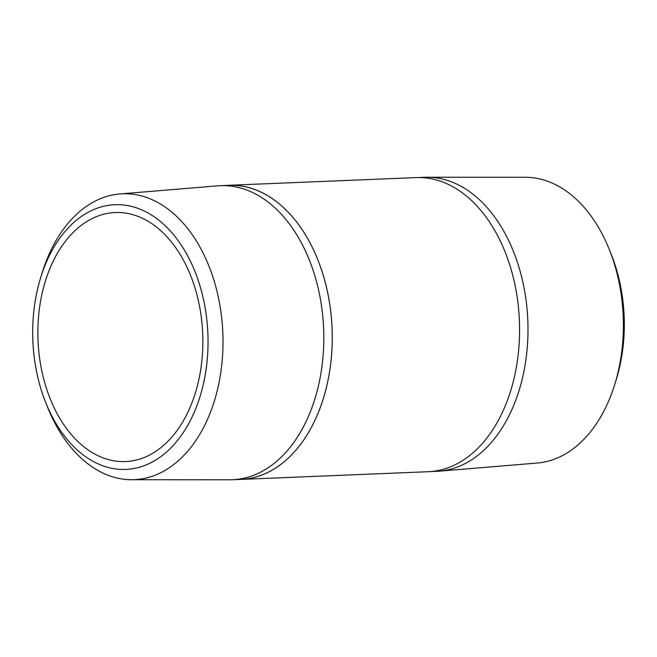 <?xml version="1.0" encoding="UTF-8"?>
<svg xmlns="http://www.w3.org/2000/svg" width="657" height="657" viewBox="0 0 657 657"><rect width="100%" height="100%" fill="white"/><g stroke="black" fill="none" stroke-linecap="round" stroke-linejoin="round"><path stroke-width="0.99" d="M40.644 277.763L42.212 272.696A143.054 94.608 87.6 0 1 119.837 193.955L217.689 185.841A147.152 97.31 87.6 0 1 220.366 185.676A147.152 97.31 87.6 0 1 249.356 191.056A147.152 97.31 87.6 0 1 323.449 350.707A147.152 97.31 87.6 0 1 232.455 479.717A147.152 97.31 87.6 0 1 229.778 479.774L131.589 479.717A143.054 94.608 87.6 0 1 106.015 474.436A143.054 94.608 87.6 0 1 47.756 407.619L45.776 402.692A132.451 87.595 87.6 0 1 40.644 277.763A132.451 87.595 87.6 0 1 141.017 209.558A132.451 87.595 87.6 0 1 205.584 372.708A132.451 87.595 87.6 0 1 99.716 464.556A132.451 87.595 87.6 0 1 45.776 402.692M220.366 185.676L228.792 185.323A147.152 97.31 87.6 0 1 257.782 190.702A147.152 97.31 87.6 0 1 331.884 350.353A147.152 97.31 87.6 0 1 240.881 479.372L232.455 479.717M119.837 193.955A143.054 94.608 87.6 0 1 150.617 199.022A143.054 94.608 87.6 0 1 222.534 356.193A143.054 94.608 87.6 0 1 131.589 479.717M139.793 217.097A124.616 82.412 87.6 0 1 202.553 352.308A124.616 82.412 87.6 0 1 125.487 461.567A124.616 82.412 87.6 0 1 100.94 457.017A124.616 82.412 87.6 0 1 38.18 321.807A124.616 82.412 87.6 0 1 115.246 212.54A124.616 82.412 87.6 0 1 139.793 217.097M418.23 177.538L424.545 177.283A147.152 97.31 87.6 0 1 427.222 177.226L525.411 177.283A143.054 94.608 87.6 0 1 550.985 182.564A143.054 94.608 87.6 0 1 609.244 249.381A143.054 94.608 87.6 0 1 614.788 384.304A143.054 94.608 87.6 0 1 537.163 463.045L439.311 471.159A147.152 97.31 87.6 0 1 436.634 471.324L430.319 471.586M427.222 177.226A147.152 97.31 87.6 0 1 453.527 182.654A147.152 97.31 87.6 0 1 527.735 340.293A147.152 97.31 87.6 0 1 439.311 471.159M226.681 185.414A147.184 97.335 87.6 0 1 228.792 185.29A147.184 97.335 87.6 0 1 257.79 190.67A147.184 97.335 87.6 0 1 331.9 350.362A147.184 97.335 87.6 0 1 240.889 479.405A147.184 97.335 87.6 0 1 238.77 479.462M228.792 185.29L416.111 177.595A147.184 97.335 87.6 0 1 445.109 182.975A147.184 97.335 87.6 0 1 519.219 342.658A147.184 97.335 87.6 0 1 428.208 471.71L240.889 479.405M609.244 249.381L611.224 254.308A132.451 87.595 87.6 0 1 616.356 379.237L614.788 384.304"/></g></svg>
